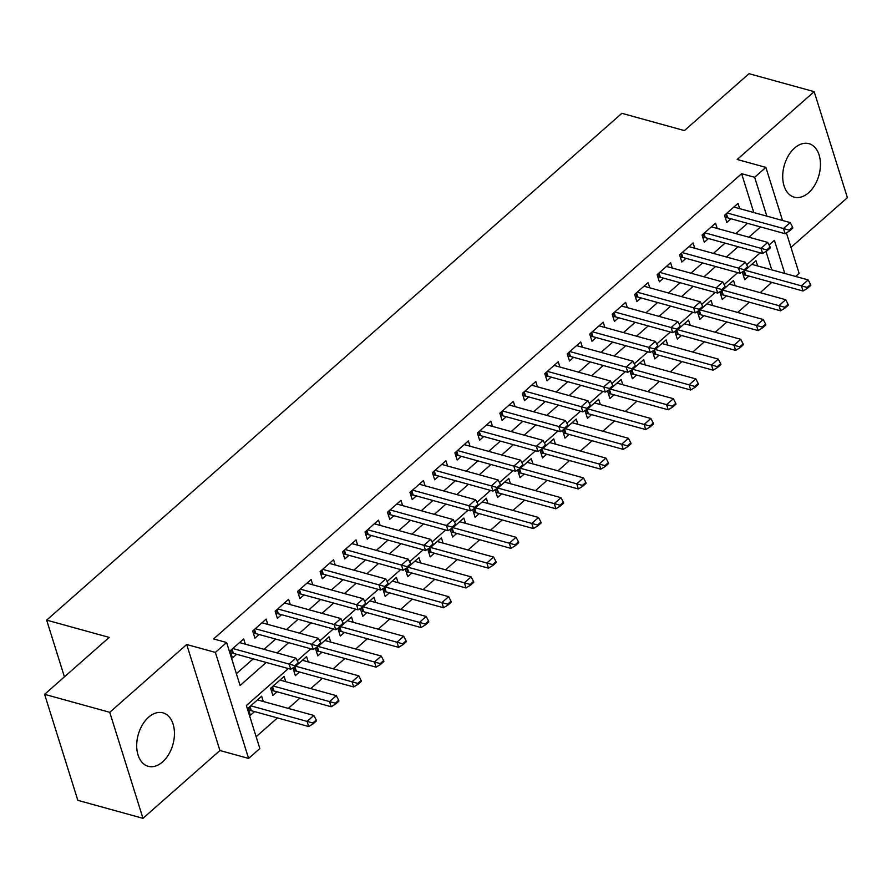 <?xml version="1.0" encoding="UTF-8"?>
<svg xmlns="http://www.w3.org/2000/svg" width="892" height="892" viewBox="0 0 892 892"><rect width="100%" height="100%" fill="white"/><g stroke="black" fill="none" stroke-linecap="round" stroke-linejoin="round"><path stroke-width="1.34" d="M162.578 761.924A27.741 18.018 105.4 0 0 174.442 733.826A27.741 18.018 105.4 0 0 162.957 712.842A27.741 18.018 105.4 0 0 148.574 717.235A27.741 18.018 105.4 0 0 136.699 745.333A27.741 18.018 105.4 0 0 148.195 766.317A27.741 18.018 105.4 0 0 162.578 761.924M808.587 192.761A27.741 18.018 105.4 0 0 820.45 164.652A27.741 18.018 105.4 0 0 808.966 143.679A27.741 18.018 105.4 0 0 794.571 148.061A27.741 18.018 105.4 0 0 782.708 176.17A27.741 18.018 105.4 0 0 794.192 197.154A27.741 18.018 105.4 0 0 808.587 192.761M288.35 668.576L246.37 705.561L259.84 748.533L248.6 758.434L215.373 652.42L226.613 642.519L240.082 685.502L266.229 662.466M219.934 750.518L186.707 644.503L109.749 712.307L44.6 694.322L77.827 800.336L142.976 818.321L219.934 750.518L248.6 758.434M790.959 247.407L847.4 197.678L814.173 91.664L737.216 159.478L765.882 167.395L782.518 220.48M786.409 232.89L799.109 273.409L795.653 276.453M256.138 736.725L277.479 717.915M288.283 708.393L299.946 698.124M310.762 688.591L322.413 678.321M333.229 668.799L344.881 658.519M355.696 648.997L367.359 638.728M378.163 629.206L389.826 618.925M400.631 609.403L412.294 599.134M423.109 589.612L434.761 579.332M445.576 569.81L457.228 559.54M468.044 550.007L479.706 539.738M490.511 530.216L502.174 519.947M512.989 510.414L524.641 500.144M535.456 490.622L547.108 480.353M557.924 470.82L569.587 460.551M580.391 451.029L592.054 440.76M602.858 431.226L614.521 420.957M625.337 411.435L636.988 401.166M647.804 391.633L659.456 381.363M670.271 371.841L681.934 361.572M692.738 352.039L704.401 341.77M715.217 332.248L726.868 321.967M737.684 312.445L749.336 302.176M760.151 292.654L771.814 282.374M109.749 712.307L142.976 818.321M44.6 694.322L109.203 637.401L46.652 620.13L621.88 113.317L684.42 130.589L749.024 73.679L814.173 91.664M245.333 644.18L243.683 638.906L230.203 650.792L232.444 657.95L236.614 654.282M267.812 624.389L266.15 619.115L252.67 630.99L254.922 638.159L259.081 634.491M290.279 604.586L288.629 599.312L275.137 611.198L277.39 618.357L281.549 614.688M312.746 584.795L311.096 579.521L297.616 591.396L299.857 598.565L304.016 594.897M335.214 564.993L333.563 559.719L320.083 571.605L322.324 578.763L326.494 575.095M357.681 545.202L356.031 539.928L342.55 551.802L344.791 558.961L348.962 555.303M380.159 525.399L378.509 520.125L365.018 532.011L367.27 539.169L371.429 535.501M402.627 505.608L400.976 500.334L387.496 512.209L389.737 519.367L393.896 515.71M425.094 485.805L423.444 480.532L409.963 492.406L412.204 499.576L416.363 495.907M447.561 466.014L445.911 460.74L432.43 472.615L434.672 479.773L438.842 476.105M470.039 446.212L468.378 440.938L454.898 452.813L457.15 459.982L461.309 456.314M492.507 426.409L490.856 421.147L477.365 433.021L479.617 440.18L483.776 436.511M514.974 406.618L513.324 401.344L499.843 413.219L502.084 420.388L506.243 416.72M537.441 386.816L535.791 381.553L522.311 393.428L524.552 400.586L528.722 396.918M559.908 367.025L558.258 361.751L544.778 373.625L547.019 380.795L551.189 377.126M582.387 347.222L580.725 341.948L567.245 353.834L569.497 360.992L573.656 357.324M604.854 327.431L603.204 322.157L589.723 334.032L591.965 341.201L596.124 337.533M627.321 307.628L625.671 302.355L612.191 314.24L614.432 321.399L618.591 317.73M649.789 287.837L648.138 282.563L634.658 294.438L636.899 301.608L641.069 297.939M672.267 268.035L670.606 262.761L657.125 274.647L659.378 281.805L663.537 278.137M694.734 248.244L693.084 242.97L679.592 254.844L681.845 262.014L686.004 258.345M717.201 228.441L715.551 223.167L702.071 235.053L704.312 242.211L708.471 238.543M757.631 265.95L755.981 260.676L742.49 272.551L744.742 279.72L748.901 276.052M735.164 285.752L733.503 280.478L720.022 292.353L722.275 299.511L726.434 295.854M712.686 305.543L711.036 300.269L697.555 312.155L699.796 319.314L703.966 315.645M690.218 325.346L688.568 320.072L675.088 331.947L677.329 339.105L681.488 335.448M667.751 345.137L666.101 339.863L652.621 351.749L654.862 358.907L659.021 355.239M645.284 364.94L643.634 359.666L630.142 371.54L632.395 378.71L636.553 375.041M622.806 384.731L621.155 379.457L607.675 391.343L609.916 398.501L614.086 394.833M600.338 404.533L598.688 399.259L585.208 411.134L587.449 418.303L591.619 414.635M577.871 424.324L576.221 419.05L562.74 430.936L564.982 438.095L569.141 434.426M555.404 444.127L553.754 438.853L540.273 450.728L542.514 457.897L546.673 454.229M532.937 463.918L531.275 458.644L517.795 470.53L520.047 477.688L524.206 474.02M510.458 483.72L508.808 478.447L495.328 490.321L497.569 497.491L501.739 493.822M487.991 503.512L486.341 498.249L472.86 510.124L475.102 517.282L479.26 513.614M465.524 523.314L463.873 518.04L450.393 529.915L452.634 537.084L456.793 533.416M443.056 543.105L441.406 537.843L427.915 549.717L430.167 556.876L434.326 553.207M420.589 562.908L418.928 557.634L405.447 569.509L407.7 576.678L411.859 573.01M398.111 582.71L396.461 577.436L382.98 589.311L385.221 596.469L389.391 592.812M375.643 602.501L373.993 597.227L360.513 609.102L362.754 616.272L366.913 612.603M353.176 622.304L351.526 617.03L338.046 628.905L340.287 636.063L344.446 632.406M330.709 642.095L329.048 636.821L315.567 648.707L317.82 655.865L321.979 652.197M308.231 661.897L306.58 656.623L293.1 668.498L295.341 675.668L299.511 671.999M285.763 681.689L284.113 676.415L270.633 688.301L272.874 695.459L277.033 691.791M771.758 269.852L765.983 251.433M263.296 701.491L261.646 696.217L248.166 708.092L250.407 715.261L254.566 711.593M753.796 212.552L741.62 173.695L213.578 638.928L226.613 642.519M236.38 673.683L253.194 658.865M264.01 649.343L275.673 639.073M286.477 629.54L298.14 619.271M308.944 609.749L320.607 599.48M331.423 589.947L343.074 579.677M353.89 570.155L365.542 559.875M376.357 550.353L388.02 540.084M398.824 530.562L410.487 520.281M421.303 510.759L432.954 500.49M443.77 490.968L455.422 480.688M466.237 471.166L477.9 460.896M488.704 451.363L500.367 441.094M511.172 431.572L522.835 421.303M533.65 411.769L545.302 401.5M556.117 391.978L567.769 381.709M578.585 372.176L590.248 361.907M601.052 352.385L612.715 342.115M623.53 332.582L635.182 322.313M645.998 312.791L657.649 302.522M668.465 292.989L680.128 282.719M690.932 273.197L702.595 262.928M713.399 253.395L725.062 243.126M735.878 233.604L747.529 223.323M739.669 208.65L738.019 203.376L724.538 215.251L726.779 222.409L730.938 218.752M46.652 620.13L64.425 676.85M186.707 644.503L215.373 652.42M741.62 173.695L754.654 177.285L765.882 167.395M784.782 273.454L774.401 240.327L769.094 244.999M760.207 252.837L746.626 264.801M737.74 272.629L724.159 284.593M715.273 292.431L701.681 304.395M692.805 312.222L679.213 324.186M670.327 332.025L656.746 343.989M647.86 351.816L634.279 363.791M625.392 371.618L611.812 383.582M602.925 391.41L589.333 403.385M580.447 411.212L566.866 423.176M557.979 431.003L544.399 442.978M535.512 450.806L521.932 462.77M513.045 470.597L499.464 482.572M490.578 490.399L476.986 502.363M468.099 510.191L454.519 522.166M445.632 529.993L432.051 541.957M423.165 549.784L409.584 561.759M400.698 569.587L387.106 581.551M378.219 589.389L364.638 601.353M355.752 609.18L342.171 621.144M333.285 628.983L319.704 640.947M310.817 648.774L297.237 660.738M766.83 216.143L754.654 177.285M277.044 652.944L288.696 642.664M299.511 633.142L311.163 622.872M321.979 613.339L333.641 603.07M344.446 593.548L356.109 583.279M366.924 573.746L378.576 563.476M389.391 553.954L401.043 543.685M411.859 534.152L423.522 523.883M434.326 514.361L445.989 504.091M456.793 494.558L468.456 484.289M479.272 474.767L490.923 464.498M501.739 454.965L513.391 444.695M524.206 435.173L535.869 424.893M546.673 415.371L558.336 405.102M569.152 395.58L580.803 385.299M591.619 375.777L603.271 365.508M614.086 355.986L625.749 345.706M636.553 336.184L648.216 325.915M659.021 316.392L670.684 306.112M681.499 296.59L693.151 286.321M703.966 276.788L715.618 266.518M726.434 256.996L738.097 246.727M748.901 237.194L760.564 226.925M789.219 230.147L789.487 231.006L792.854 228.029L792.587 227.17L789.219 230.147L783.466 228.542L785.083 233.704L727.749 217.871A3.557 1.907 -17.4 0 0 726.857 217.737L725.308 217.704M733.86 207.044L790.212 222.599L783.466 228.542L727.114 212.976M792.587 227.17L790.212 222.599M785.083 233.704L789.487 231.006M743.259 275.004L744.82 275.048A3.557 1.907 162.6 0 1 745.712 275.171L803.045 291.004L801.429 285.853L808.174 279.91L751.811 264.344M807.45 288.306L810.817 285.34L810.549 284.481L807.171 287.447L807.45 288.306L803.045 291.004M745.076 270.287L807.171 287.447M808.174 279.91L810.549 284.481M766.752 249.938L767.02 250.797L770.387 247.831L770.119 246.972L766.752 249.938L760.999 248.344L762.615 253.495L705.282 237.662A3.557 1.907 -17.4 0 0 704.39 237.54L702.829 237.495M711.392 226.836L767.744 242.401L760.999 248.344L704.647 232.779M770.119 246.972L767.744 242.401M762.615 253.495L767.02 250.797M744.274 269.741L744.552 270.599L747.92 267.622L747.652 266.764L744.274 269.741L738.531 268.135L740.148 273.298L682.815 257.465A3.557 1.907 -17.4 0 0 681.923 257.331L680.362 257.297M688.914 246.638L745.277 262.203L738.531 268.135L682.179 252.57M747.652 266.764L745.277 262.203M740.148 273.298L744.552 270.599M721.806 289.532L722.074 290.391L725.452 287.425L725.174 286.566L721.806 289.532L716.064 287.938L717.681 293.089L660.348 277.256A3.557 1.907 -17.4 0 0 659.444 277.133L657.895 277.089M666.447 266.429L722.799 281.995L716.064 287.938L659.712 272.372M725.174 286.566L722.799 281.995M717.681 293.089L722.074 290.391M699.339 309.334L699.607 310.193L702.974 307.216L702.706 306.357L699.339 309.334L693.597 307.729L695.214 312.891L637.869 297.058A3.557 1.907 -17.4 0 0 636.977 296.925L635.427 296.891M643.979 286.232L700.332 301.797L693.597 307.729L637.234 292.163M702.706 306.357L700.332 301.797M695.214 312.891L699.607 310.193M720.792 294.806L722.342 294.839A3.557 1.907 162.6 0 1 723.245 294.973L780.578 310.806L778.961 305.644L785.696 299.701L729.344 284.147M784.971 308.108L788.35 305.131L788.071 304.272L784.704 307.249L784.971 308.108L780.578 310.806M722.609 290.078L784.704 307.249M785.696 299.701L788.071 304.272M698.324 314.597L699.874 314.642A3.557 1.907 162.6 0 1 700.766 314.764L758.111 330.598L756.494 325.446L763.229 319.503L706.877 303.938M762.504 327.899L765.871 324.933L765.604 324.075L762.236 327.041L762.504 327.899L758.111 330.598M700.131 309.881L762.236 327.041M763.229 319.503L765.604 324.075M675.857 334.4L677.407 334.433A3.557 1.907 162.6 0 1 678.299 334.567L735.632 350.4L734.016 345.237L740.761 339.295L684.409 323.74M740.037 347.702L743.404 344.725L743.136 343.866L739.769 346.843L740.037 347.702L735.632 350.4M677.664 329.672L739.769 346.843M740.761 339.295L743.136 343.866M653.379 354.191L654.94 354.236A3.557 1.907 162.6 0 1 655.832 354.358L713.165 370.191L711.548 365.04L718.294 359.097L661.931 343.532M717.569 367.493L720.937 364.527L720.669 363.668L717.302 366.634L717.569 367.493L713.165 370.191M655.196 349.474L717.302 366.634M718.294 359.097L720.669 363.668M676.872 329.126L677.139 329.984L680.507 327.018L680.239 326.16L676.872 329.126L671.118 327.531L672.735 332.683L615.402 316.85A3.557 1.907 -17.4 0 0 614.51 316.727L612.96 316.682M621.512 306.023L677.864 321.588L671.118 327.531L614.766 311.966M680.239 326.16L677.864 321.588M672.735 332.683L677.139 329.984M630.912 373.993L632.473 374.027A3.557 1.907 162.6 0 1 633.365 374.161L690.698 389.994L689.081 384.831L695.816 378.899L639.464 363.334M695.091 387.295L698.469 384.318L698.202 383.46L694.823 386.437L695.091 387.295L690.698 389.994M632.729 369.266L694.823 386.437M695.816 378.899L698.202 383.46M654.405 348.928L654.672 349.787L658.04 346.821L657.772 345.951L654.405 348.928L648.651 347.322L650.268 352.485L592.935 336.652A3.557 1.907 -17.4 0 0 592.043 336.529L590.482 336.485M599.034 325.825L655.397 341.391L648.651 347.322L592.299 331.757M657.772 345.951L655.397 341.391M650.268 352.485L654.672 349.787M608.444 393.785L609.994 393.829A3.557 1.907 162.6 0 1 610.897 393.952L668.231 409.785L666.614 404.633L673.348 398.691L616.996 383.125M672.624 407.087L676.002 404.121L675.723 403.262L672.356 406.228L672.624 407.087L668.231 409.785M610.251 389.068L672.356 406.228M673.348 398.691L675.723 403.262M631.926 368.719L632.194 369.578L635.572 366.612L635.305 365.753L631.926 368.719L626.184 367.125L627.801 372.276L570.467 356.443A3.557 1.907 -17.4 0 0 569.564 356.321L568.014 356.276M576.567 345.617L632.919 361.182L626.184 367.125L569.832 351.56M635.305 365.753L632.919 361.182M627.801 372.276L632.194 369.578M585.977 413.587L587.527 413.62A3.557 1.907 162.6 0 1 588.419 413.754L645.752 429.587L644.136 424.425L650.881 418.493L594.529 402.928M650.157 426.889L653.524 423.912L653.256 423.053L649.889 426.03L650.157 426.889L645.752 429.587M587.783 408.859L649.889 426.03M650.881 418.493L653.256 423.053M609.459 388.522L609.727 389.38L613.105 386.414L612.826 385.545L609.459 388.522L603.717 386.916L605.333 392.079L548 376.246A3.557 1.907 -17.4 0 0 547.097 376.123L545.547 376.078M554.099 365.419L610.451 380.984L603.717 386.916L547.353 371.362M612.826 385.545L610.451 380.984M605.333 392.079L609.727 389.38M563.51 433.378L565.06 433.423A3.557 1.907 162.6 0 1 565.952 433.545L623.285 449.378L621.668 444.227L628.414 438.284L572.062 422.719M627.689 446.68L631.057 443.714L630.789 442.856L627.422 445.822L627.689 446.68L623.285 449.378M565.316 428.662L627.422 445.822M628.414 438.284L630.789 442.856M586.992 408.313L587.259 409.172L590.627 406.206L590.359 405.347L586.992 408.313L581.238 406.719L582.855 411.87L525.522 396.037A3.557 1.907 -17.4 0 0 524.63 395.914L523.08 395.87M531.632 385.21L587.984 400.776L581.238 406.719L524.886 391.153M590.359 405.347L587.984 400.776M582.855 411.87L587.259 409.172M541.031 453.181L542.592 453.225A3.557 1.907 162.6 0 1 543.484 453.348L600.818 469.181L599.201 464.018L605.947 458.087L549.583 442.521M605.222 466.483L608.589 463.517L608.322 462.647L604.943 465.624L605.222 466.483L600.818 469.181M542.849 448.453L604.943 465.624M605.947 458.087L608.322 462.647M564.524 428.115L564.792 428.974L568.159 426.008L567.892 425.149L564.524 428.115L558.771 426.51L560.388 431.672L503.055 415.839A3.557 1.907 -17.4 0 0 502.163 415.717L500.602 415.672M509.165 405.013L565.517 420.578L558.771 426.51L502.419 410.956M567.892 425.149L565.517 420.578M560.388 431.672L564.792 428.974M518.564 472.972L520.114 473.016A3.557 1.907 162.6 0 1 521.017 473.139L578.351 488.972L576.734 483.821L583.468 477.878L527.116 462.312M582.744 486.274L586.122 483.308L585.854 482.449L582.476 485.415L582.744 486.274L578.351 488.972M520.382 468.255L582.476 485.415M583.468 477.878L585.854 482.449M542.046 447.907L542.325 448.765L545.692 445.799L545.425 444.941L542.046 447.907L536.304 446.312L537.921 451.463L480.587 435.63A3.557 1.907 -17.4 0 0 479.695 435.508L478.134 435.463M486.686 424.804L543.05 440.369L536.304 446.312L479.952 430.747M545.425 444.941L543.05 440.369M537.921 451.463L542.325 448.765M496.097 492.774L497.647 492.819A3.557 1.907 162.6 0 1 498.55 492.942L555.883 508.774L554.267 503.612L561.001 497.68L504.649 482.115M560.276 506.076L563.644 503.11L563.376 502.252L560.009 505.218L560.276 506.076L555.883 508.774M497.903 488.058L560.009 505.218M561.001 497.68L563.376 502.252M519.579 467.709L519.846 468.568L523.225 465.602L522.946 464.743L519.579 467.709L513.837 466.103L515.453 471.266L458.12 455.433A3.557 1.907 -17.4 0 0 457.217 455.31L455.667 455.266M464.219 444.606L520.571 460.172L513.837 466.103L457.485 450.549M522.946 464.743L520.571 460.172M515.453 471.266L519.846 468.568M473.63 512.565L475.18 512.61A3.557 1.907 162.6 0 1 476.072 512.733L533.405 528.566L531.788 523.414L538.534 517.471L482.182 501.906M537.809 525.867L541.176 522.902L540.909 522.043L537.542 525.009L537.809 525.867L533.405 528.566M475.436 507.849L537.542 525.009M538.534 517.471L540.909 522.043M451.151 532.368L452.712 532.413A3.557 1.907 162.6 0 1 453.604 532.535L510.938 548.368L509.321 543.206L516.067 537.274L459.703 521.708M515.342 545.67L518.709 542.704L518.442 541.845L515.074 544.811L515.342 545.67L510.938 548.368M452.969 527.651L515.074 544.811M516.067 537.274L518.442 541.845M428.684 552.159L430.245 552.204A3.557 1.907 162.6 0 1 431.137 552.326L488.47 568.159L486.854 563.008L493.599 557.065L437.236 541.5M492.863 565.472L496.242 562.495L495.974 561.637L492.596 564.603L492.863 565.472L488.47 568.159M430.502 547.443L492.596 564.603M493.599 557.065L495.974 561.637M497.112 487.5L497.379 488.37L500.747 485.393L500.479 484.534L497.112 487.5L491.369 485.906L492.986 491.068L435.642 475.224A3.557 1.907 -17.4 0 0 434.75 475.102L433.2 475.057M441.752 464.409L498.104 479.963L491.369 485.906L435.006 470.34M500.479 484.534L498.104 479.963M492.986 491.068L497.379 488.37M474.644 507.303L474.912 508.161L478.279 505.195L478.012 504.337L474.644 507.303L468.891 505.708L470.508 510.86L413.174 495.027A3.557 1.907 -17.4 0 0 412.282 494.904L410.733 494.859M419.285 484.2L475.637 499.765L468.891 505.708L412.539 490.143M478.012 504.337L475.637 499.765M470.508 510.86L474.912 508.161M452.177 527.105L452.445 527.964L455.812 524.987L455.544 524.128L452.177 527.105L446.424 525.5L448.04 530.662L390.707 514.829A3.557 1.907 -17.4 0 0 389.815 514.695L388.254 514.662M396.806 504.002L453.169 519.557L446.424 525.5L390.072 509.934M455.544 524.128L453.169 519.557M448.04 530.662L452.445 527.964M406.217 571.962L407.767 572.006A3.557 1.907 162.6 0 1 408.67 572.129L466.003 587.962L464.386 582.799L471.121 576.868L414.769 561.302M470.396 585.264L473.775 582.298L473.496 581.439L470.129 584.405L470.396 585.264L466.003 587.962M408.023 567.245L470.129 584.405M471.121 576.868L473.496 581.439M429.699 546.896L429.966 547.755L433.345 544.789L433.077 543.93L429.699 546.896L423.956 545.302L425.573 550.453L368.24 534.62A3.557 1.907 -17.4 0 0 367.348 534.498L365.787 534.453M374.339 523.794L430.691 539.359L423.956 545.302L367.604 529.736M433.077 543.93L430.691 539.359M425.573 550.453L429.966 547.755M383.75 591.753L385.299 591.797A3.557 1.907 162.6 0 1 386.191 591.92L443.525 607.764L441.919 602.602L448.654 596.659L392.302 581.105M447.929 605.066L451.296 602.089L451.029 601.23L447.661 604.196L447.929 605.066L443.525 607.764M385.556 587.036L447.661 604.196M448.654 596.659L451.029 601.23M407.231 566.699L407.499 567.557L410.877 564.58L410.599 563.722L407.231 566.699L401.489 565.093L403.106 570.256L345.773 554.423A3.557 1.907 -17.4 0 0 344.87 554.289L343.32 554.255M351.872 543.596L408.224 559.15L401.489 565.093L345.126 549.528M410.599 563.722L408.224 559.15M403.106 570.256L407.499 567.557M361.282 611.555L362.832 611.6A3.557 1.907 162.6 0 1 363.724 611.722L421.057 627.555L419.441 622.404L426.186 616.461L369.834 600.896M425.462 624.857L428.829 621.891L428.561 621.033L425.194 623.999L425.462 624.857L421.057 627.555M363.089 606.839L425.194 623.999M426.186 616.461L428.561 621.033M384.764 586.49L385.032 587.349L388.399 584.383L388.132 583.524L384.764 586.49L379.011 584.896L380.628 590.047L323.294 574.214A3.557 1.907 -17.4 0 0 322.402 574.091L320.852 574.047M329.404 563.387L385.757 578.953L379.011 584.896L322.659 569.33M388.132 583.524L385.757 578.953M380.628 590.047L385.032 587.349M338.804 631.358L340.365 631.391A3.557 1.907 162.6 0 1 341.257 631.525L398.59 647.358L396.973 642.195L403.719 636.252L347.356 620.698M402.994 644.66L406.362 641.683L406.094 640.824L402.716 643.801L402.994 644.66L398.59 647.358M340.621 626.63L402.716 643.801M403.719 636.252L406.094 640.824M362.297 606.292L362.565 607.151L365.932 604.174L365.664 603.315L362.297 606.292L356.544 604.687L358.16 609.849L300.827 594.016A3.557 1.907 -17.4 0 0 299.935 593.882L298.385 593.849M306.937 583.19L363.289 598.755L356.544 604.687L300.191 589.121M365.664 603.315L363.289 598.755M358.16 609.849L362.565 607.151M316.337 651.149L317.887 651.193A3.557 1.907 162.6 0 1 318.79 651.316L376.123 667.149L374.506 661.998L381.241 656.055L324.889 640.489M380.516 664.451L383.894 661.485L383.627 660.626L380.248 663.592L380.516 664.451L376.123 667.149M318.154 646.432L380.248 663.592M381.241 656.055L383.627 660.626M339.819 626.084L340.097 626.942L343.465 623.976L343.197 623.118L339.819 626.084L334.076 624.489L335.693 629.641L278.36 613.808A3.557 1.907 -17.4 0 0 277.468 613.685L275.907 613.64M284.459 602.981L340.822 618.546L334.076 624.489L277.724 608.924M343.197 623.118L340.822 618.546M335.693 629.641L340.097 626.942M293.869 670.951L295.419 670.985A3.557 1.907 162.6 0 1 296.322 671.118L353.656 686.952L352.039 681.789L358.774 675.846L302.421 660.292M358.049 684.253L361.416 681.276L361.148 680.418L357.781 683.395L358.049 684.253L353.656 686.952M295.676 666.224L357.781 683.395M358.774 675.846L361.148 680.418M317.351 645.886L317.619 646.745L320.997 643.768L320.719 642.909L317.351 645.886L311.609 644.28L313.226 649.443L255.892 633.61A3.557 1.907 -17.4 0 0 254.989 633.476L253.44 633.443M261.992 622.783L318.344 638.349L311.609 644.28L255.257 628.715M320.719 642.909L318.344 638.349M313.226 649.443L317.619 646.745M271.402 690.742L272.952 690.787A3.557 1.907 162.6 0 1 273.844 690.91L331.177 706.743L329.561 701.591L336.306 695.649L279.954 680.083M335.582 704.044L338.949 701.079L338.681 700.22L335.314 703.186L335.582 704.044L331.177 706.743M273.208 686.026L335.314 703.186M336.306 695.649L338.681 700.22M294.884 665.677L295.152 666.536L298.519 663.57L298.251 662.711L294.884 665.677L289.142 664.083L290.759 669.234L233.414 653.401A3.557 1.907 -17.4 0 0 232.522 653.279L230.972 653.234M239.524 642.574L295.876 658.14L289.142 664.083L232.779 648.517M298.251 662.711L295.876 658.14M290.759 669.234L295.152 666.536M248.924 710.545L250.485 710.578A3.557 1.907 162.6 0 1 251.377 710.712L308.71 726.545L307.093 721.383L313.839 715.451L257.487 699.886M313.114 723.847L316.482 720.87L316.214 720.011L312.847 722.988L313.114 723.847L308.71 726.545M250.741 705.817L312.847 722.988M313.839 715.451L316.214 720.011M725.742 214.191L726.857 217.737M726.411 213.601L727.749 217.871M745.712 275.171L744.374 270.9M744.82 275.048L743.705 271.491M703.275 233.983L704.39 237.54M703.944 233.392L705.282 237.662M680.808 253.785L681.923 257.331M681.477 253.194L682.815 257.465M658.329 273.576L659.444 277.133M659.01 272.985L660.348 277.256M635.862 293.379L636.977 296.925M636.531 292.788L637.869 297.058M723.245 294.973L721.907 290.703M722.342 294.839L721.238 291.294M700.766 314.764L699.428 310.494M699.874 314.642L698.759 311.085M678.299 334.567L676.961 330.296M677.407 334.433L676.292 330.887M655.832 354.358L654.494 350.088M654.94 354.236L653.825 350.679M613.395 313.17L614.51 316.727M614.064 312.579L615.402 316.85M633.365 374.161L632.027 369.89M632.473 374.027L631.358 370.481M590.928 332.972L592.043 336.529M591.597 332.382L592.935 336.652M610.897 393.952L609.559 389.681M609.994 393.829L608.879 390.272M568.46 352.764L569.564 356.321M569.129 352.173L570.467 356.443M588.419 413.754L587.081 409.484M587.527 413.62L586.412 410.075M545.982 372.566L547.097 376.123M546.662 371.975L548 376.246M565.952 433.545L564.614 429.275M565.06 433.423L563.945 429.866M523.515 392.357L524.63 395.914M524.184 391.766L525.522 396.037M543.484 453.348L542.146 449.077M542.592 453.225L541.477 449.668M501.048 412.16L502.163 415.717M501.717 411.569L503.055 415.839M521.017 473.139L519.679 468.869M520.114 473.016L519.01 469.46M478.58 431.951L479.695 435.508M479.249 431.36L480.587 435.63M498.55 492.942L497.212 488.671M497.647 492.819L496.532 489.262M456.113 451.753L457.217 455.31M456.782 451.162L458.12 455.433M476.072 512.733L474.734 508.462M475.18 512.61L474.065 509.053M453.604 532.535L452.266 528.265M452.712 532.413L451.597 528.856M431.137 552.326L429.799 548.056M430.245 552.204L429.13 548.658M433.635 471.556L434.75 475.102M434.304 470.965L435.642 475.224M411.167 491.347L412.282 494.904M411.836 490.756L413.174 495.027M388.7 511.149L389.815 514.695M389.369 510.558L390.707 514.829M408.67 572.129L407.332 567.858M407.767 572.006L406.652 568.449M366.233 530.941L367.348 534.498M366.902 530.35L368.24 534.62M386.191 591.92L384.853 587.661M385.299 591.797L384.184 588.252M343.755 550.743L344.87 554.289M344.435 550.152L345.773 554.423M363.724 611.722L362.386 607.452M362.832 611.6L361.717 608.043M321.287 570.534L322.402 574.091M321.956 569.943L323.294 574.214M341.257 631.525L339.919 627.254M340.365 631.391L339.25 627.845M298.82 590.337L299.935 593.882M299.489 589.746L300.827 594.016M318.79 651.316L317.452 647.046M317.887 651.193L316.783 647.637M276.353 610.128L277.468 613.685M277.022 609.537L278.36 613.808M296.322 671.118L294.984 666.848M295.419 670.985L294.304 667.439M253.885 629.93L254.989 633.476M254.555 629.339L255.892 633.61M273.844 690.91L272.506 686.639M272.952 690.787L271.837 687.23M231.407 649.722L232.522 653.279M232.076 649.131L233.414 653.401M251.377 710.712L250.039 706.442M250.485 710.578L249.37 707.033"/></g></svg>
